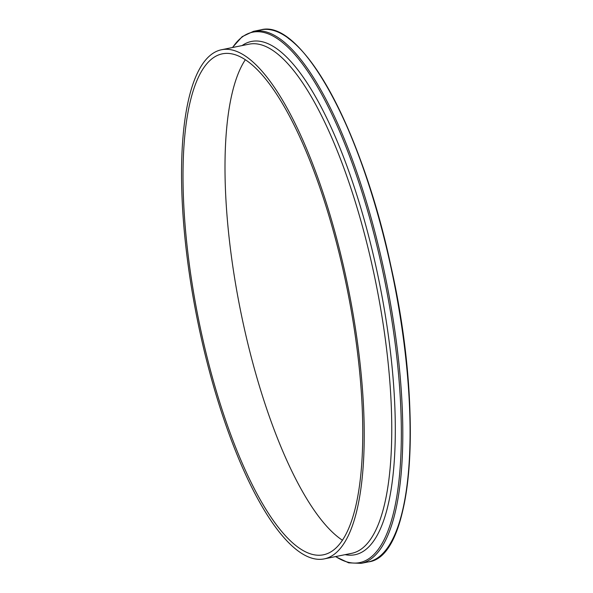 <?xml version="1.0" encoding="UTF-8"?>
<svg xmlns="http://www.w3.org/2000/svg" width="593" height="593" viewBox="0 0 593 593"><rect width="100%" height="100%" fill="white"/><g stroke="black" fill="none" stroke-linecap="round" stroke-linejoin="round"><path stroke-width="0.89" d="M200.019 332.399A259.697 77.09 78.6 0 1 221.367 49.775A259.697 77.09 78.6 0 1 345.756 276.227A259.697 77.09 78.6 0 1 324.408 558.851A259.697 77.09 78.6 0 1 200.019 332.399M342.524 540.297A255.531 75.852 78.6 0 1 243.212 323.444A255.531 75.852 78.6 0 1 245.272 59.819M344.585 276.672A255.531 75.852 78.6 0 1 323.578 554.766A255.531 75.852 78.6 0 1 201.19 331.954A255.531 75.852 78.6 0 1 222.19 53.859A255.531 75.852 78.6 0 1 344.585 276.672M361.189 563.35A271.409 80.566 78.6 0 0 383.501 267.984A271.409 80.566 78.6 0 0 253.5 31.325L260.764 29.858A271.409 80.566 78.6 0 1 390.765 266.509A271.409 80.566 78.6 0 1 368.453 561.882L361.189 563.35L348.669 562.846L335.46 556.612M288.146 38.189A271.083 80.47 78.6 0 1 390.972 266.479A271.083 80.47 78.6 0 1 390.439 543.559M232.619 47.499A270.564 80.314 78.6 0 1 382.137 268.303A270.564 80.314 78.6 0 1 335.66 556.575M242.063 45.587A261.809 77.713 78.6 0 1 376.696 269.852A261.809 77.713 78.6 0 1 345.104 554.663M221.367 49.775L248.897 44.201A259.697 77.09 78.6 0 1 373.286 270.653A259.697 77.09 78.6 0 1 351.938 553.276L324.408 558.851M260.764 29.858C301.274 18.368 362.108 129.63 390.987 266.479C423.988 412.417 413.321 556.857 368.453 561.882M253.5 31.325L242.166 36.655L232.412 47.536"/></g></svg>
